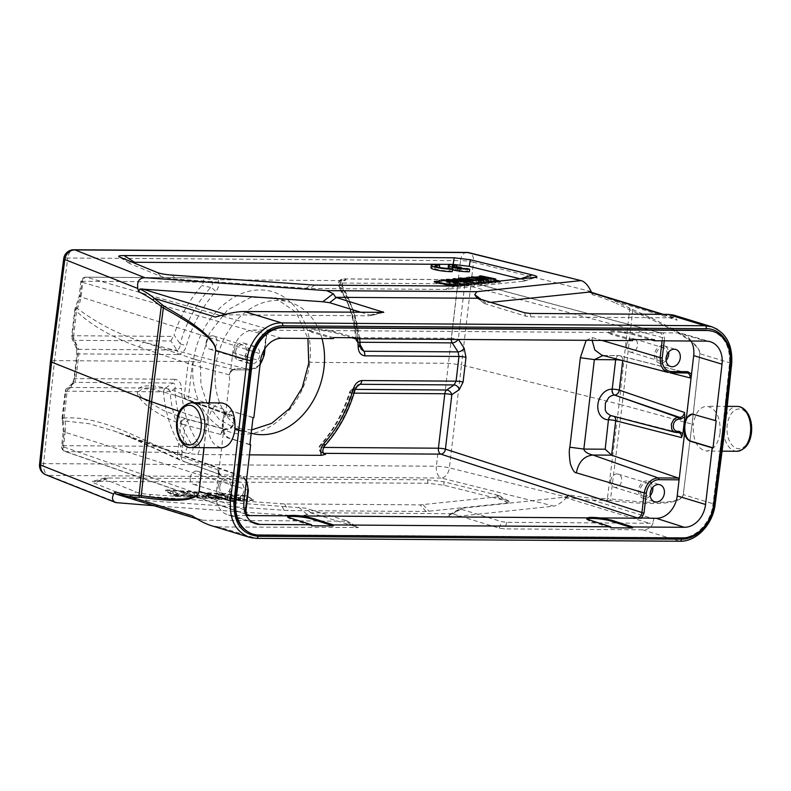 <?xml version="1.0" encoding="UTF-8"?>
<svg xmlns="http://www.w3.org/2000/svg" width="791" height="791" viewBox="0 0 791 791"><rect width="100%" height="100%" fill="white"/><g stroke="black" fill="none" stroke-linecap="round" stroke-linejoin="round"><path stroke-width="0.59" stroke-dasharray="3.96 2.97" d="M240.434 500.654A185.084 26.251 6.7 0 0 238.575 500.041L231.091 497.707L227.739 497.47L227.561 499.744A74.413 10.56 6.7 0 0 225.386 499.012L218.781 496.827L215.983 496.629L226.908 500.07L229.588 500.268A5246.298 744.202 6.7 0 0 230.122 497.964A34.992 4.964 6.7 0 0 231.338 498.36A2557.758 362.822 -173.3 0 1 239.722 500.98L242.56 501.187L242.936 498.548L240.118 498.35A568.927 80.702 6.7 0 0 240.434 500.654L240.731 498.142A568.927 80.702 -173.3 0 1 240.405 495.848L243.233 496.046L242.847 498.676L240.019 498.478L239.722 500.98M227.324 498.963L227.62 496.461L227.324 498.963M240.118 498.35L240.405 495.848M242.936 498.548L243.233 496.046M242.56 501.187L242.847 498.676M240.019 498.478A2557.758 362.822 6.7 0 0 231.625 495.848A34.992 4.964 -173.3 0 1 230.408 495.453A5246.298 744.202 -173.3 0 1 229.874 497.757L227.205 497.569L216.279 494.128L219.077 494.326L218.781 496.827M230.122 497.964L230.408 495.453M229.588 500.268L229.874 497.757M226.908 500.07L227.205 497.569M215.983 496.629L216.279 494.128M219.077 494.326L225.682 496.511L225.395 499.012M225.682 496.511A74.413 10.56 -173.3 0 1 227.857 497.242L228.035 494.958L231.377 495.206L231.091 497.707M227.739 497.47L228.035 494.958M231.377 495.206L238.872 497.529L238.575 500.041M238.872 497.529A185.084 26.251 -173.3 0 1 240.731 498.142M185.292 495.018L189.365 497.401L192.025 497.588L186.844 494.563L183.996 494.355L177.046 495.957L172.982 493.574L170.322 493.386L175.503 496.412L178.351 496.619L185.292 495.018L185.588 492.516L178.647 494.118L175.8 493.91L170.619 490.875L173.278 491.073L177.342 493.446L184.293 491.854L187.141 492.051L192.312 495.087L189.652 494.899L185.588 492.516M189.365 497.401L189.652 494.899M178.351 496.619L178.647 494.118M175.503 496.412L175.8 493.91M170.322 493.386L170.619 490.875M172.982 493.574L173.278 491.073M177.046 495.957L177.342 493.446M183.996 494.355L184.293 491.854M186.844 494.563L187.141 492.051M192.025 497.588L192.312 495.087M191.699 494.909L196.88 497.935L199.658 498.132L194.477 495.107L191.699 494.909L191.995 492.398L194.774 492.595L199.955 495.631L197.177 495.433L191.995 492.398M196.88 497.935L197.177 495.433M194.477 495.107L194.774 492.595M199.658 498.132L199.955 495.631M207.875 496.343A19.498 2.768 6.7 0 0 210.02 497.005L213.788 498.043L214.084 495.542L210.317 494.504A19.498 2.768 -173.3 0 1 208.171 493.841A152.574 21.644 -173.3 0 1 206.955 495.037L206.659 497.539A152.574 21.644 6.7 0 0 207.875 496.343L208.171 493.841M213.788 498.043L206.678 497.539M206.975 495.037L214.084 495.542M215.142 498.429L221.964 499.724L208.735 496.115L205.739 495.908L202.348 498.33L205.502 498.548L206.382 497.806L215.142 498.429L215.439 495.927L206.678 495.304L205.798 496.046L202.644 495.819L206.036 493.396L209.032 493.614L222.261 497.213L215.439 495.927M219.018 499.517L219.315 497.005M206.382 497.806L206.678 495.304M205.502 498.548L205.798 496.046M202.348 498.33L202.644 495.819M205.739 495.908L206.036 493.396M208.735 496.115L209.032 493.614M221.964 499.724L222.261 497.213M253.189 499.922A5.092 0.722 -173.3 0 1 253.417 500.169A5.092 0.722 -173.3 0 1 249.837 500.446L177.214 495.275A5.092 0.722 -173.3 0 1 170.896 494.068L165.714 491.033A5.092 0.722 -173.3 0 1 165.497 490.786A5.092 0.722 -173.3 0 1 169.076 490.509L241.69 495.68A5.092 0.722 -173.3 0 1 248.018 496.886L253.189 499.922L248.077 496.392A5.092 0.722 6.7 0 0 241.749 495.176L169.136 490.015A5.092 0.722 6.7 0 0 165.556 490.282A5.092 0.722 6.7 0 0 165.774 490.539L170.955 493.564A5.092 0.722 6.7 0 0 177.273 494.78L249.887 499.942A5.092 0.722 6.7 0 0 253.476 499.675A5.092 0.722 6.7 0 0 253.249 499.418M105.44 479.494C103.769 478.802 103.443 478.298 104.491 477.991L427.822 479.821L443.919 481.778L499.062 495.601C500.1 496.204 499.467 496.629 497.153 496.877L420.12 504.866L284.651 503.946L150.755 494.533C143.932 494.039 138.909 493.139 135.686 491.864L105.44 479.494L93.793 482.846L130.505 497.865C133.728 499.141 138.751 500.041 145.574 500.535L288.102 510.561L426.042 511.49L507.99 502.987C510.304 502.74 510.937 502.315 509.898 501.712L443.83 485.209L427.733 483.261L92.844 481.353C91.805 481.66 92.122 482.154 93.793 482.846M153.958 505.706L300.323 516.118L450.376 517.126L448.794 515.534L452.076 513.705L499.24 528.161L504.559 528.882L642.529 529.812C649.559 529.733 653.307 526.094 653.781 518.896C653.593 521.773 652.091 523.237 649.282 523.266L506.873 522.307L501.553 521.585L460.955 509.167L460.303 508.564L461.726 508.267L566.02 497.045C577.47 499.151 586.299 500.189 592.508 500.159L606.924 500.377A2.551 1.72 90.1 0 0 607.399 498.587L610.563 498.814C656.985 504.678 681.219 503.284 683.266 494.612L692.026 424.144L683.266 494.612M252.606 538.038L256.225 538.335L219.008 526.954L358.511 527.508L310.359 512.746L307.294 514.585L300.323 516.118M115.862 494.009L305.445 508.119L346.043 520.537L346.824 520.834L345.291 521.21L202.882 520.251L199.767 519.717L192.134 515.781M219.008 526.954L211.207 525.61M450.376 517.126L553.967 506.121L441.299 478.041A10.194 6.753 104 0 0 449.377 467.847A10.194 1.335 6.7 0 0 436.375 466.245L460.53 260.654A10.194 1.562 -173.3 0 1 473.522 262.246A10.194 6.753 104 0 0 469.073 252.715M591.144 291.553L473.522 262.246L461.509 364.878L448.517 363.287L309.736 362.347C314.709 323.816 291.563 289.862 260.377 289.941C229.261 289.437 197.799 323.025 193.291 361.566C188.742 400.226 212.245 434.299 243.42 434.219C274.546 434.714 305.633 401.017 309.736 362.347L308.737 363.217M610.711 480.641A6.882 5.369 -73 0 1 618.176 474.106A6.882 5.369 -73 0 1 621.301 482.253A6.882 5.369 -73 0 1 614.152 487.256A6.882 5.369 -73 0 1 610.711 480.641M651.161 489.827A6.882 5.369 107 0 0 647.73 483.143A6.882 5.369 107 0 0 640.255 489.688A6.882 5.369 107 0 0 643.706 496.303A6.882 5.369 107 0 0 650.291 492.684M650.212 495.7A8.919 6.961 -73 0 1 643.103 498.251A8.919 6.961 -73 0 1 638.634 489.669A8.919 6.961 -73 0 1 648.323 481.195A8.919 6.961 -73 0 1 652.793 487.276M611.206 415.69A5.092 3.105 90.4 0 1 611.7 415.631A5.092 3.105 90.4 0 1 612.175 415.7A5.092 3.945 -75.7 0 1 612.926 415.789A5.092 3.945 -75.7 0 1 614.221 416.481M190.236 477.804A6.882 5.369 -73 0 1 197.71 471.258A6.882 5.369 -73 0 1 200.835 479.415A6.882 5.369 -73 0 1 193.686 484.418A6.882 5.369 -73 0 1 190.236 477.804M219.789 486.841A6.882 5.369 107 0 0 223.23 493.455A6.882 5.369 107 0 0 230.379 488.452A6.882 5.369 107 0 0 227.254 480.305A6.882 5.369 107 0 0 219.789 486.841M218.168 486.831A8.919 6.961 -73 0 1 227.848 478.347A8.919 6.961 -73 0 1 231.901 488.917A8.919 6.961 -73 0 1 222.637 495.413A8.919 6.961 -73 0 1 218.168 486.831M229.746 490.371A8.919 6.961 107 0 0 234.205 498.953A8.919 6.961 107 0 0 243.48 492.457A8.919 6.961 107 0 0 239.426 481.897A8.919 6.961 107 0 0 229.746 490.371M206.125 342.533A6.882 5.369 -73 0 1 213.6 335.987A6.882 5.369 -73 0 1 216.724 344.134A6.882 5.369 -73 0 1 209.575 349.147A6.882 5.369 -73 0 1 206.125 342.533M235.678 351.57A6.882 5.369 107 0 0 239.119 358.185A6.882 5.369 107 0 0 246.268 353.172A6.882 5.369 107 0 0 243.144 345.024A6.882 5.369 107 0 0 235.678 351.57M234.057 351.56A8.919 6.961 -73 0 1 243.747 343.076A8.919 6.961 -73 0 1 247.791 353.636A8.919 6.961 -73 0 1 238.526 360.132A8.919 6.961 -73 0 1 234.057 351.56M245.635 355.1A8.919 6.961 107 0 0 250.104 363.672A8.919 6.961 107 0 0 259.369 357.186A8.919 6.961 107 0 0 255.315 346.616A8.919 6.961 107 0 0 245.635 355.1M626.601 345.37A6.882 5.369 -73 0 1 634.066 338.825A6.882 5.369 -73 0 1 637.19 346.982A6.882 5.369 -73 0 1 630.041 351.985A6.882 5.369 -73 0 1 626.601 345.37M667.05 354.546A6.882 5.369 107 0 0 663.619 347.862A6.882 5.369 107 0 0 656.144 354.408A6.882 5.369 107 0 0 659.595 361.022A6.882 5.369 107 0 0 666.18 357.403M666.101 360.429A8.919 6.961 -73 0 1 658.992 362.97A8.919 6.961 -73 0 1 654.533 354.398A8.919 6.961 -73 0 1 664.213 345.914A8.919 6.961 -73 0 1 668.682 352.005M251.587 429.918L234.947 428.257L219.245 419.477L207.44 404.389L200.954 384.693L200.39 362.505M321.967 338.518A68.293 53.304 107 0 0 289.773 302.251A68.293 53.304 107 0 0 218.82 351.955A68.293 53.304 107 0 0 249.818 432.855A68.293 53.304 107 0 0 251.202 433.25M200.4 362.505L209.457 333.327L227.363 310.161L250.747 297.456L274.873 297.732L296.141 312.316L307.917 338.429M360.014 342.246L358.649 342.236A5.092 2.966 149 0 1 356.464 341.218L361.032 349.049L359.668 345.123L356.286 339.547A5.092 2.966 149 0 0 356.444 341.188M360.212 345.677A5.092 1.315 -2.5 0 0 359.668 345.123A115.407 90.085 -73 0 0 342.355 288.349C341.228 283.91 342.463 281.062 346.062 279.816L345.479 280.143C342.315 282.011 341.425 284.889 342.819 288.794A5.092 2.68 146.6 0 0 342.355 288.349L339.636 287.182A5.092 4.637 -67.4 0 1 343.986 278.946L461.301 279.737A5.092 3.906 -75 0 1 462.082 279.846A5.092 3.906 -75 0 1 464.732 284.77L662.482 337.619C662.65 335.058 661.77 333.416 659.862 332.695L656.589 332.803L659.823 332.685M342.829 288.814A5.092 2.68 146.6 0 1 341.613 292.532A110.384 86.17 -73 0 1 357.552 338.766M324.617 445.897A5.092 1.641 42.1 0 1 323.826 446.094L321.116 444.769A5.092 1.612 -138.5 0 0 320.325 444.967A5.092 1.612 -138.5 0 0 321.097 447.409A121.636 94.95 107 0 0 351.263 393.117L350.047 392.722A5.092 3.767 -125.7 0 1 351.293 389.943M351.333 389.914L357.839 385.138L354.437 389.647A115.407 90.085 -73 0 1 323.826 446.094L322.412 450.079L323.035 452.936L324.241 454.113L321.828 452.887A5.092 4.617 117 0 1 321.116 444.769A116.613 91.024 107 0 0 350.047 392.722L355.03 389.864M351.323 389.923A5.092 3.767 -125.7 0 1 353.112 389.37A5.092 3.105 -89.6 0 0 351.263 393.117L354.071 393.137M356.286 339.547A5.092 1.424 175.7 0 1 355.742 338.963A5.092 1.424 175.7 0 1 357.779 337.658A121.636 94.95 107 0 0 340.407 283.04A5.092 2.66 -32.7 0 0 339.161 286.728A5.092 2.66 -32.7 0 0 339.636 287.182A116.613 91.024 107 0 1 356.286 339.547M341.613 292.532C339.477 288.844 339.566 284.869 341.89 280.597L346.062 279.816L343.986 278.946A5.092 3.105 -89.6 0 0 343.492 278.877A5.092 3.105 -89.6 0 0 340.407 283.04L457.722 283.831A5.092 3.105 90.4 0 1 460.807 279.668A5.092 3.105 90.4 0 1 461.301 279.737L659.022 332.576M208.824 278.976L203.801 277.938L203.346 282.12L201.853 285.551A117.365 91.608 107 0 0 174.02 334.9L180.111 343.907C180.279 347.17 179.191 349.197 176.858 349.988L170.915 340.97L74.562 340.318A5.092 3.332 -24.5 0 1 72.1 338.775A5.092 3.332 -24.5 0 1 72.228 336.482L75.323 310.151A5.092 4.123 -43.8 0 1 76.49 307.887L80.109 296.734L81.819 282.179A5.092 4.074 -74 0 1 86.476 277.206A5.092 3.105 -89.6 0 0 85.982 277.137A5.092 3.105 -89.6 0 0 82.897 281.299A5.092 0.722 6.7 0 0 80.88 281.636A5.092 0.722 6.7 0 0 81.819 282.179L81.888 282.08M341.89 280.597L218.227 279.757L208.043 278.887C212.838 280.182 213.728 283.049 210.722 287.459L201.853 285.551M170.915 340.97L174.02 334.9M208.043 278.887L203.791 277.997L86.476 277.206L270.957 329.956C268.485 330.243 266.943 331.904 266.33 334.939L263.976 354.951L80.109 296.734A5.092 0.722 -173.3 0 1 79.169 296.19L75.392 307.847A5.092 5.092 0 0 0 74.779 309.746A5.092 0.722 6.7 0 0 75.323 310.151C90.461 324.992 111.877 337.352 139.552 347.2A5.092 4.469 -71.3 0 1 144.575 342.365C120.983 335.631 98.292 324.142 76.49 307.887A5.092 0.86 -150.7 0 0 75.392 307.847A5.092 0.86 -150.7 0 0 76.786 309.41A5.092 0.722 6.7 0 0 74.779 309.746L71.684 336.076A5.092 0.722 -173.3 0 0 72.228 336.482L76.332 345.479A5.092 3.332 155.5 0 0 76.203 347.783A5.092 3.332 155.5 0 0 78.655 349.325L74.562 340.318A5.092 3.105 -89.6 0 1 73.701 335.74L173.367 336.412M270.641 330.015L253.634 330.084A22.929 17.896 -73 0 0 232.791 352.499L230.626 370.959L229.37 374.796L229.647 379.225L229.261 374.815C229.874 371.78 231.417 370.119 233.899 369.832L196.86 359.925A5.092 4.054 -75 0 0 192.262 364.918L139.552 347.2M226.127 414.217L191.946 401.759A5.092 4.014 -70.3 0 1 190.839 401.551A5.092 4.014 -70.3 0 1 188.525 396.726L184.392 395.095A5.092 4.439 114.5 0 0 186.725 399.89A5.092 4.439 114.5 0 0 188.238 400.266L175.998 395.51L153.78 389.399L142.617 388.618L137.763 392.247L142.192 398.18L163.253 410.4L186.053 418.864A5.092 4.469 108.7 0 0 181.03 423.709L185.203 424.975A5.092 4.054 -75 0 1 189.81 419.981L225.346 429.493C222.864 429.78 221.322 431.441 220.709 434.467L185.203 424.975L181.465 456.793L218.089 469.933L218.474 474.333L216.309 492.793A22.929 17.896 -73 0 0 227.61 514.783L255.513 523.751M197.977 442.565A110.384 86.17 -73 0 1 181.416 388.262A5.092 1.315 177.5 0 1 174.88 388.44L170.055 391.505A5.092 3.648 55.7 0 0 165.378 388.094L172.982 383.022C175.127 383.773 175.77 385.583 174.88 388.44A115.407 90.085 -73 0 0 192.193 445.204A5.092 2.68 -33.4 0 0 197.977 442.565C200.113 446.253 200.014 450.227 197.701 454.499L187.536 453.451C192.579 452.65 194.131 449.901 192.193 445.204L186.716 443.87A5.092 3.055 104.1 0 1 186.577 449.209A5.092 3.055 104.1 0 1 183.304 452.393L187.536 453.451M247.405 514.664L65.989 451.602A5.092 4.044 -70.8 0 1 64.961 451.424L248.156 515.099C246.397 514.328 245.576 512.706 245.734 510.244L62.509 446.549L64.219 432.005L63.231 420.812A5.092 4.489 -99.4 0 1 62.627 418.271C79.743 416.244 102.019 421.247 129.447 433.28L181.465 456.793A5.092 4.014 -70.3 0 0 183.779 461.608A5.092 4.014 -70.3 0 0 184.896 461.815L133.284 438.461A5.092 4.439 -65.5 0 1 131.84 438.105L114.665 431.184M71.467 386.858L65.712 391.94A5.092 4.123 -131.5 0 1 66.849 388.322A5.092 4.123 -131.5 0 1 69.025 387.452A5.092 3.105 -89.6 0 0 67.186 391.199L64.091 417.529A28.763 22.455 107 0 1 65.297 431.125A5.092 0.722 6.7 0 0 63.28 431.461L61.569 446.015A5.092 5.092 0 0 0 64.961 451.424A5.092 4.044 -70.8 0 1 62.509 446.549A5.092 0.722 -173.3 0 1 61.569 446.015A5.092 0.722 -173.3 0 1 63.587 445.669A5.092 3.105 -89.6 0 0 65.989 451.602L183.304 452.393A5.092 3.105 90.4 0 1 180.902 446.47A5.092 2.66 147.3 0 1 186.716 443.87A116.613 91.024 107 0 1 170.055 391.505A5.092 1.424 -4.3 0 0 163.529 391.852A5.092 3.105 90.4 0 1 165.378 388.094L69.025 387.452L74.779 382.36A5.092 4.123 48.5 0 0 72.604 383.23L72.584 383.249A5.092 4.123 48.5 0 0 71.467 386.858L74.522 379.344L77.429 354.645L76.332 345.479M65.297 431.125L63.587 445.669L180.902 446.47A121.636 94.95 107 0 1 163.529 391.852L67.186 391.199A5.092 0.722 6.7 0 0 65.169 391.535A5.092 0.722 6.7 0 0 65.712 391.94L62.627 418.271A5.092 0.722 -173.3 0 1 62.074 417.866A5.092 0.722 -173.3 0 1 64.091 417.529A5.092 2.126 -17.9 0 0 62.281 420.031A5.092 2.126 -17.9 0 0 63.231 420.812L89.047 423.699L114.675 431.174L133.284 438.461L237.696 475.084L240.78 475.618L244.903 478.436L247.178 482.233L248.374 490.39M77.429 354.645A5.092 0.722 6.7 0 1 76.875 354.239A5.092 0.722 6.7 0 1 78.892 353.903L78.655 349.325L176.858 349.988A5.092 3.105 -89.6 0 1 177.728 354.566L78.892 353.903L75.985 378.602L74.779 382.36L172.982 383.022A5.092 3.105 -89.6 0 0 174.831 379.265C178.964 379.987 181.159 382.982 181.416 388.262M131.771 438.076A5.092 4.439 -65.5 0 1 129.447 433.28M185.905 399.475L183.492 394.679C161.057 384.357 138.089 382.725 137.357 391.397C136.121 399.87 157.449 415.809 180.19 423.422A5.092 4.469 -71.3 0 1 185.213 418.577L226.987 429.503A1.533 0.929 -89.6 0 0 227.136 429.523A1.533 0.929 -89.6 0 0 228.055 428.267A6.16 4.805 -73 0 0 233.652 422.256A6.16 4.805 -73 0 0 229.489 416.165L227.838 416.155L224.051 413.752L223.062 422.176L225.475 414.8L231.279 410.934L253.842 417.688M187.398 399.89L185.964 399.504M180.111 343.907L186.419 345.677A110.384 86.17 -73 0 1 215.706 291.681A5.092 1.641 -137.9 0 0 210.722 287.459A115.407 90.085 -73 0 0 180.111 343.907M177.728 354.566C182.019 353.923 184.916 350.957 186.419 345.677M197.701 454.499L249.472 454.855M351.263 389.973A5.092 5.092 0 0 0 349.444 392.544C343.146 412.566 333.436 430.047 320.325 444.967A5.092 5.092 0 0 0 321.828 452.887A5.092 4.617 117 0 0 323.45 453.332M716.201 420.812L692.708 414.069M664.242 340.832L664.588 337.895L663.253 332.843L678.144 332.952A22.929 17.896 -73 0 1 682.02 333.505A22.929 17.896 -73 0 1 691.087 341.02M615.833 358.837A5.092 3.105 90.4 0 1 618.75 355.574A5.092 3.105 90.4 0 1 619.224 355.643A5.092 3.945 -75.7 0 1 619.976 355.732A5.092 3.945 -75.7 0 1 622.705 360.686M603.82 355.475L619.224 355.643L686.914 372.907M586.161 340.308L592.251 337.549L592.113 340.348M663.253 332.843L659.249 332.596M632.632 340.624L611.275 334.405L608.516 332.942L609.149 332.487C611.354 331.953 615.566 331.983 621.805 332.566L633.107 334.553L650.934 339.744M632.751 339.616L611.394 333.406L608.635 331.943C608.239 330.193 626.175 331.36 633.225 333.555L654.582 339.764M351.758 337.717L333.931 332.536L322.629 330.549C316.39 329.956 312.168 329.936 309.973 330.46L268.525 330.183L266.013 335.206L81.819 282.179M333.575 337.599L312.208 331.38L309.449 329.926C309.054 328.166 326.99 329.343 334.039 331.528L355.406 337.747M333.456 338.597L312.089 332.388L309.34 330.925L309.973 330.46M230.626 370.959L234.967 368.606L251.113 368.715A13.803 10.767 -73 0 0 260.17 363.801M249.847 444.74L228.777 438.214C219.147 435.97 220.758 410.143 230.478 410.934L253.031 417.688M249.877 444.502L229.588 438.224C226.839 437.245 224.852 434.664 223.626 430.492L223.062 422.176L222.073 430.611L220.709 434.467M175.988 395.54L226.058 414.197C224.318 413.406 223.507 411.785 223.655 409.343L224.051 413.752M222.073 430.611L226.414 428.257L228.055 428.267M218.365 471.476L220.541 474.798L221.549 474.976A1.533 0.929 90.4 0 1 222.261 476.746L218.474 474.333L223.626 430.492M180.19 423.422L181.03 423.709L177.342 455.151A5.092 4.439 114.5 0 0 179.735 459.976L220.491 474.778C218.741 473.987 217.93 472.375 218.089 469.933M246.298 515.554L231.852 515.455A22.929 17.896 -73 0 1 227.61 514.783M287.914 516.899L287.44 517.354L290.178 518.955L311.466 525.788M587.1 518.926L586.615 519.371L589.354 520.972L610.642 527.805M670.808 372.788L603.039 355.495M676.691 432.539L612.016 415.7A5.092 3.105 -89.6 0 0 611.542 415.631L678.292 432.558M252.181 533.876L258.222 534.795L681.743 537.653C696.1 538.117 710.901 522.426 712.918 504.618L722.064 434.299L729.47 363.741C730.34 346.982 724.576 336.116 712.167 331.152M642.529 529.812L679.746 541.192C695.803 541.716 712.375 524.146 714.629 504.213L683.404 494.662C681.278 503.956 656.797 505.914 609.98 500.525A2.551 1.869 97.4 0 0 610.563 498.814L622.181 404.952L692.026 424.144L699.817 353.676C699.877 344.5 677.472 330.312 632.612 311.12L629.577 309.726L619.086 404.142L607.399 498.587L593.191 498.152L592.508 500.159L653.781 518.896M594.595 293.323L615.853 301.42L632.414 309.489C677.561 329.155 700.075 343.897 699.956 353.715L731.181 363.267C732.278 347.822 727.69 336.511 717.417 329.333M449.001 279.816L448.715 282.328A5246.298 744.202 6.7 0 0 459.047 283.89M454.884 278.62L454.588 281.131L453.006 281.299L453.144 280.083M466.176 284.572L454.588 281.131M453.006 281.299L460.678 283.485L460.975 280.983M460.688 283.485A74.413 10.56 6.7 0 0 463.318 284.226L463.635 281.725M448.19 279.332L447.894 281.843L445.986 282.041L446.124 280.874M463.437 284.246L447.894 281.843M445.986 282.041L453.747 284.374L454.014 282.13M453.747 284.374A185.084 26.251 6.7 0 0 455.903 284.987A568.927 80.702 6.7 0 0 440.844 282.595L439.232 282.763M456.199 282.486L455.903 284.987M441.141 280.083L440.844 282.595M458.879 285.353A2557.758 362.822 -173.3 0 1 450.089 282.723A34.992 4.964 6.7 0 0 448.715 282.328M476.172 277.364L475.885 279.866L487.711 281.032M487.563 282.298L475.885 279.866M480.888 275.861L480.592 278.363L479.079 278.531L490.746 280.963L471.189 279.361L483.38 281.903M495.453 281.467L480.592 278.363M479.227 277.295L479.079 278.531M491.043 278.452L490.746 280.963M473.097 276.692L472.81 279.193M471.377 277.71L471.189 279.361M468.707 277.157L468.42 279.658L466.838 279.826L480.216 282.614M483.271 282.753L468.42 279.658M466.957 278.818L466.838 279.826M466.631 280.133L466.334 282.634L463.328 281.606A19.498 2.768 6.7 0 0 461.123 280.943A152.574 21.644 6.7 0 0 470.388 282.209L466.334 282.634M470.685 279.698L470.388 282.209M461.42 278.432L461.123 280.943M467.768 280.518L467.481 283.02L470.833 282.664M470.665 284.098L467.481 283.02M460.718 278.007L460.421 280.508L458.711 280.686L466.314 283.346M480.167 283.089L460.421 280.508M458.82 279.796L458.711 280.686M453.678 286.026A5.092 0.722 6.7 0 0 458.394 286.243L499.754 281.843A5.092 0.722 6.7 0 0 500.574 281.556A5.092 0.722 6.7 0 0 500.1 281.181M498.844 281.319A5.092 0.722 -173.3 0 1 500.515 282.061A5.092 0.722 -173.3 0 1 499.694 282.347L458.335 286.747A5.092 0.722 -173.3 0 1 451.335 286.154L436.474 283.049A5.092 0.722 -173.3 0 1 434.17 282.169A5.092 0.722 -173.3 0 1 434.516 281.952M476.241 276.998L471.406 277.512M470.754 277.582L467.056 277.977M463.427 278.363L458.928 278.837M456.476 279.094L453.223 279.441M450.692 279.717L446.203 280.192M443.573 280.469L439.45 280.904M439.391 281.408L445.442 280.765M446.144 280.686L452.62 280.004M453.164 279.945L457.702 279.46M458.869 279.342L465.513 278.63M466.997 278.472L476.35 277.483A5.092 0.722 -173.3 0 1 483.35 278.076L495.552 280.617M495.611 280.113L483.41 277.572A5.092 0.722 6.7 0 0 479.257 277.008M469.389 271.768L467.095 271.066A8.919 1.266 -173.3 0 1 455.033 269.751L460.935 269.79L458.651 269.088L452.749 269.049A8.919 1.266 -173.3 0 1 451.948 268.406A8.919 1.266 -173.3 0 1 456.536 267.842L454.242 267.14A12.745 1.809 6.7 0 0 448.151 267.961M448.477 268.446A12.745 1.809 6.7 0 0 452.422 269.85M452.215 271.659L449.911 270.947A8.919 1.266 -173.3 0 1 440.182 270.107A8.919 1.266 -173.3 0 1 434.763 268.287A8.919 1.266 -173.3 0 1 439.361 267.724L437.057 267.022A12.745 1.809 6.7 0 0 430.966 267.842M520.834 278.976C524.522 279.925 525.669 280.637 524.275 281.112L445.432 289.427L309.963 288.507L176.067 279.094C169.244 278.6 164.221 277.7 160.998 276.425L129.655 263.522C128.577 262.81 129.427 262.394 132.206 262.266M360.973 312.297L370.178 315.115L370.92 315.698L369.427 315.797L382.29 312.445M215.478 317.043L227.017 314.828L369.427 315.797M529.861 313.444L530.998 316.884L525.679 316.163L485.091 303.744L484.418 303.467L485.852 302.854L490.618 302.34M530.998 316.884L673.408 317.844L675.702 318.13L677.126 320.167L615.853 301.42L616.08 303.269A317.774 233.177 -93 0 0 592.578 294.766L590.116 292.008L592.37 292.65M592.578 294.766L591.52 292.393M673.576 315.085C676.532 316.014 677.709 317.705 677.126 320.167M724.289 434.14L723.775 433.854L731.181 363.267L731.695 363.544M699.817 353.676L692.165 424.184L693.312 424.54C692.629 440.132 696.99 448.972 706.412 451.058C713.601 450.247 718.169 444.137 720.117 432.736L723.775 433.854L714.629 504.213L715.133 504.5M720.117 432.736C720.591 417.144 716.122 408.304 706.719 406.218C699.57 407.029 695.101 413.129 693.312 424.54M609.98 500.525L606.924 500.377M632.414 309.489A2.551 1.8 -67 0 1 632.612 311.12L622.181 404.952L461.509 364.878L449.377 467.847L566.989 497.144L569.075 494.81A317.774 233.968 -91.5 0 0 593.191 498.172M63.715 258.647A10.194 1.473 -172.7 0 1 67.749 258.004A10.194 6.209 90.4 0 1 73.899 249.758M221.866 402.935C214.677 403.746 210.109 409.857 208.152 421.257L179.626 411.458M208.152 421.257C207.687 436.859 212.156 445.699 221.559 447.785M452.076 513.705L310.359 512.746M566.03 497.035L569.075 494.81M566.989 497.144C562.124 502.265 557.784 505.261 553.967 506.121M45.937 474.847A10.194 8.909 111.7 0 0 48.518 475.391A10.194 6.209 90.4 0 1 43.594 463.595A10.194 1.424 6.1 0 0 39.56 464.297M466.68 252.418A10.194 6.209 -89.6 0 0 460.53 260.654L67.749 258.004L54.52 360.627L50.486 361.299M118.452 503.175L48.518 475.391L441.299 478.041A10.194 6.209 -89.6 0 1 436.375 466.245L43.594 463.595L54.52 360.627L193.301 361.566L200.39 362.486M450.208 268.446L449.911 270.947M437.354 264.51L437.057 267.022M467.382 268.564L467.095 271.066M455.329 267.249L455.033 269.751M461.123 268.218L460.935 269.79M458.948 266.587L458.651 269.088M453.045 266.547L452.749 269.049M456.684 266.567L456.536 267.842M454.528 264.629L454.242 267.14M451.275 339.398A5.092 3.105 90.4 0 1 451.325 338.291A5.092 0.722 -173.3 0 1 458.335 339.22L458.345 339.319M464.801 284.661L464.732 284.77A5.092 0.722 6.7 0 0 457.722 283.831L451.325 338.291L357.779 337.658A5.092 3.105 -89.6 0 0 358.649 342.236L360.172 344.797M231.625 495.848L231.338 498.36M210.317 494.504L210.02 497.005M249.887 499.942L249.837 500.446M177.214 495.275L177.273 494.78M170.955 493.564L170.896 494.068M165.714 491.033L165.774 490.539M169.136 490.015L169.076 490.509M241.69 495.68L241.749 495.176M248.077 496.392L248.018 496.886M150.755 494.533L145.574 500.535M284.187 510.403L280.736 503.788M130.505 497.865L135.686 491.864M97.55 481.027L109.198 477.675M427.822 479.821L427.733 483.261M443.83 485.209L443.919 481.778M495.018 494.286L505.854 500.396M507.99 502.987L497.153 496.877M423.116 504.747L429.038 511.382M426.042 511.49L420.12 504.866M284.651 503.946L288.102 510.561M499.24 528.161L501.553 521.585M506.873 522.307L504.559 528.882M460.955 509.167L452.571 513.883M346.043 520.537L357.73 527.202M311.061 512.924L305.445 508.119M356.988 527.884L345.291 521.21M356.197 387.125L353.112 389.37L355.169 389.38M464.732 284.77L458.335 339.22M203.346 282.12L82.897 281.299L81.186 295.854A28.763 22.455 107 0 1 76.786 309.41L73.701 335.74A5.092 0.722 -173.3 0 0 71.684 336.076A5.092 5.092 0 0 0 72.1 338.775L76.203 347.783L76.875 354.239L73.968 378.938A5.092 0.722 -173.3 0 1 75.985 378.602L174.831 379.265M203.801 277.938L85.982 277.137A5.092 5.092 0 0 0 80.88 281.636L79.169 296.19A5.092 0.722 -173.3 0 1 81.186 295.854M264.263 355.119L263.976 354.951C262.197 364.097 257.55 369.09 250.045 369.941L144.575 342.365L193.113 358.807A5.092 4.469 108.7 0 0 188.09 363.652L184.392 395.095L183.492 394.679M229.261 374.815L192.262 364.918L188.525 396.726L223.655 409.343M193.113 358.807L196.86 359.925M191.946 401.759L188.238 400.266M72.604 383.23L66.849 388.322A5.092 5.092 0 0 0 65.169 391.535L62.074 417.866A5.092 5.092 0 0 0 62.281 420.031L63.28 431.461A5.092 0.722 6.7 0 0 64.219 432.005L248.087 490.232L246.021 510.413M74.522 379.344A5.092 0.722 -173.3 0 1 73.968 378.938L72.584 383.249M131.84 438.105L179.735 459.976A5.092 4.439 114.5 0 0 181.179 460.322M186.053 418.864L189.81 419.981M218.227 279.757C219.542 284.058 218.702 288.033 215.706 291.681M323.598 447.429L321.097 447.409A5.092 3.105 -89.6 0 0 323.43 453.312M693.816 414.286L694.627 414.286M678.144 332.952L706.215 341.119M678.797 432.637L612.926 415.789A5.092 5.092 0 0 0 611.7 415.631L611.542 415.631A5.092 3.105 -89.6 0 0 611.127 415.671M635.183 363.88L669.967 372.769M592.251 337.549L601.931 340.417M662.107 340.822L662.482 337.619L664.588 337.895M621.805 332.566L656.589 332.803M633.225 333.555L633.107 334.553M611.275 334.405L611.394 333.406M322.629 330.549L609.149 332.487M334.039 331.528L333.931 332.536M312.089 332.388L312.208 331.38M281.705 338.251L253.634 330.084M232.791 352.499L260.486 361.072M264.313 349.622L266.013 335.206M234.967 368.606A1.533 0.929 90.4 0 1 234.037 369.852A1.533 0.929 90.4 0 1 233.899 369.832L250.045 369.941A1.533 0.929 -89.6 0 0 250.193 369.961A1.533 0.929 -89.6 0 0 251.113 368.715M225.475 414.81L229.647 379.225M231.951 411.162L232.762 411.172M244.014 501.356L216.309 492.793M229.588 438.224L228.777 438.214M229.489 416.165A1.533 0.929 -89.4 0 0 228.777 414.395L227.126 414.385A1.533 0.929 90.4 0 1 227.838 416.155M226.414 428.257A1.533 0.929 90.4 0 1 225.504 429.513L227.136 429.523C230.329 429.325 232.584 427.417 233.909 423.788C234.344 417.935 233.147 414.889 230.31 414.662L187.388 399.87M176.175 395.589L230.745 414.84L233.523 417.994L234.017 420.347L232.959 425.311L229.667 428.801L225.346 429.493A1.533 0.929 90.4 0 0 225.484 429.513L221.371 433.102M222.261 476.746L238.407 476.854A1.533 0.929 -89.6 0 0 237.696 475.084L221.549 474.976L184.896 461.815M238.407 476.854A13.803 10.767 -73 0 1 246.298 481.877M231.852 515.455L251.597 521.793M290.178 518.955L290.297 517.957M589.354 520.972L589.473 519.974M729.47 363.741L730.142 363.949M259.082 535.052L258.222 534.795M681.743 537.653L682.603 537.92M713.601 504.826L712.918 504.618M450.089 282.723L450.376 280.212M463.328 281.606L463.625 279.104M499.754 281.843L499.694 282.347M458.335 286.747L458.394 286.243M451.394 285.65L451.335 286.154M436.474 283.049L436.533 282.555M483.41 277.572L483.35 278.076M160.998 276.425L156.994 272.401M120.281 257.391L130.752 264.056M172.062 275.08L176.067 279.094M306.048 288.349L310.675 284.938M314.591 285.106L309.963 288.507M445.432 289.427L452.531 286.035M455.527 285.917L448.428 289.308M522.465 281.438L534.479 277.532M380.481 312.435L370.178 315.115M225.297 314.304L227.017 314.828M525.679 316.163L524.542 312.722M477.873 298.444L485.091 303.744M485.852 302.854L481.284 299.492M673.408 317.844L661.929 314.334M750.946 432.489A19.874 12.102 90.4 0 1 731.131 443.959A19.874 12.102 90.4 0 1 735.106 410.114A19.874 12.102 90.4 0 1 750.946 432.489M736.886 451.265A22.425 13.655 90.4 0 1 723.389 428.752A22.425 13.655 90.4 0 1 737.192 406.416M629.517 308.095A2.551 1.592 -62.9 0 1 629.577 309.726L616.08 303.269M209.259 402.856L204.058 447.666M203.93 447.666L209.131 402.856M191.392 402.738A22.425 13.655 -89.6 0 0 177.837 421.059A22.425 13.655 -89.6 0 0 191.086 447.577M202.882 520.251L118.136 494.326M298.642 507.169L307.294 514.585M448.794 515.534L461.726 508.267M564.537 497.341L649.282 523.266M679.746 541.192L256.225 538.335M253.417 500.169L253.476 499.675M165.497 490.786L165.556 490.282M104.491 477.991L92.844 481.353M499.062 495.601L509.898 501.712M346.824 520.834L358.511 527.508M614.152 487.256L643.706 496.303M618.176 474.106L647.73 483.143M643.103 498.251L654.681 501.791M648.323 481.195L659.902 484.735M193.686 484.418L223.23 493.455M197.71 471.258L227.254 480.305M222.637 495.413L234.205 498.953M227.848 478.347L239.426 481.897M209.575 349.147L239.119 358.185M213.6 335.987L243.144 345.024M238.526 360.132L250.104 363.672M243.747 343.076L255.315 346.616M630.041 351.985L659.595 361.022M634.066 338.825L663.619 347.862M658.992 362.97L670.57 366.51M664.213 345.914L675.791 349.454M234.937 428.297L249.818 432.855M274.882 297.693L289.773 302.251M342.819 288.794L354.081 312.069L359.727 338.775M356.415 341.139A5.092 5.092 0 0 1 355.742 338.963C354.16 319 348.633 301.589 339.161 286.728A5.092 5.092 0 0 1 343.492 278.877L460.807 279.668A5.092 5.092 0 0 1 462.082 279.846L659.803 332.685M682.02 333.505L710.16 341.692M687.419 372.986L619.976 355.732A5.092 5.092 0 0 0 618.75 355.574L603.79 355.475M608.645 331.874L608.516 332.942M309.34 330.915L309.459 329.847M270.7 330.005C268.307 330.776 266.943 332.477 266.616 335.097L265.044 348.435M260.031 364.987L250.193 369.961L234.037 369.852C233.118 369.446 231.773 370.574 229.973 373.233M231.279 410.934L230.458 410.934M223.942 410.885L226.117 414.207M246.466 480.414L240.78 475.618L114.784 431.224M287.43 517.423L287.548 516.355M586.734 518.372L586.606 519.45M693.134 414.059L692.303 414.049M500.515 282.061L500.574 281.556M434.229 281.665L434.17 282.169M524.275 281.112L536.288 277.206M129.655 263.522L119.194 256.857M383.783 312.356L370.92 315.698M484.418 303.467L476.657 297.762M663.323 314.343L675.702 318.13M727.196 406.356L706.867 406.218M722.074 451.167L706.561 451.058M196.781 518.797L199.767 519.717M449.308 514.753L460.303 508.564M435.06 265.786L434.763 268.287M452.244 265.905L451.948 268.406"/><path stroke-width="1.19" d="M249.481 537.316L211.207 525.61C205.462 523.83 199.105 520.557 192.134 515.781L130.871 497.045L115.862 494.009M650.291 492.684A6.882 5.369 107 0 0 651.161 489.827M652.793 487.276A8.919 6.961 -73 0 1 650.212 495.7M650.212 493.218A8.919 6.961 107 0 0 654.681 501.791A8.919 6.961 107 0 0 663.946 495.295A8.919 6.961 107 0 0 659.902 484.735A8.919 6.961 107 0 0 650.212 493.218M614.221 416.481A5.092 3.945 -75.7 0 1 615.655 420.743A5.092 0.722 6.7 0 0 608.615 419.803A5.092 3.105 90.4 0 1 611.206 415.69M600.033 517.947L611.305 520.122L632.592 526.954L632.474 527.953L610.642 527.805L610.761 526.806L589.473 519.974L586.734 518.372L587.377 517.858C589.582 517.215 593.804 517.245 600.033 517.947L641.481 518.224L643.993 513.201L646.346 493.189L644.24 492.912L641.887 512.924C641.293 515.959 639.751 517.621 637.249 517.897L656.372 518.323A22.929 17.896 -73 0 0 677.205 495.908L679.093 479.83L678.362 478.061L611.591 455.161L605.164 449.209L608.457 419.794A15.583 12.162 107 0 1 597.897 404.379A15.583 12.162 107 0 1 612.086 389.152A5.092 3.105 -89.4 0 0 614.459 395.075L611.631 395.629L608.991 397.28L605.382 403.044L605.204 409.827L606.499 412.655L610.405 415.483L675.237 432.38L672.795 430.858L671.658 428.949L671.341 424.065L673.645 419.586L675.484 418.142L678.194 417.43A1.533 0.929 90.4 0 1 678.915 419.2A6.15 4.805 -73 0 0 673.309 425.212A6.15 4.805 -73 0 0 677.472 431.303A1.533 0.929 90.4 0 1 676.552 432.558A1.533 0.929 90.4 0 1 676.414 432.539L678.194 432.568A1.533 0.929 -89.6 0 0 679.113 431.313L682.9 433.725L684.877 416.857L684.452 412.457C683.859 415.493 682.317 417.154 679.825 417.44L614.597 395.075A5.092 3.105 90.4 0 1 612.214 389.152L615.675 359.747A5.092 3.105 90.4 0 1 615.833 358.837M603.039 355.495L594.367 359.598L583.857 449.07L569.846 447.202C568.976 450.099 569.134 455.616 570.331 463.744C572.466 469.903 574.484 472.929 576.362 472.83C578.508 461.974 584.015 456.041 592.904 455.033C593.151 455.013 584.717 453.559 583.857 449.07L605.164 449.209M666.18 357.403A6.882 5.369 107 0 0 667.05 354.546M668.682 352.005A8.919 6.961 -73 0 1 666.101 360.429M666.101 357.937A8.919 6.961 107 0 0 670.57 366.51A8.919 6.961 107 0 0 679.835 360.024A8.919 6.961 107 0 0 675.791 349.454A8.919 6.961 107 0 0 666.101 357.937M307.917 338.429L308.737 363.257L302.221 387.728L289.308 408.71L271.629 423.373L251.587 429.918M251.202 433.25A68.293 53.304 107 0 0 323.974 367.914A68.293 53.304 107 0 0 321.967 338.518M360.172 344.797L363.89 351.244L361.032 349.049M357.552 338.766A110.384 86.17 -73 0 1 358.165 346.834A5.092 1.315 -2.5 0 0 360.212 345.687L359.727 338.775M358.165 346.834C358.422 352.114 360.617 355.11 364.76 355.831A5.092 3.105 90.4 0 0 363.89 351.244L458.019 351.886A5.092 2.838 147.1 0 0 464.159 348.238L465.988 357.403L463.081 382.102L459.294 389.607A5.092 3.639 55.8 0 0 454.133 384.92L360.014 384.288L356.197 387.125M323.885 443.415A5.092 1.641 42.1 0 1 324.626 445.887C338.785 430.037 348.92 411.36 355.03 389.864L353.162 389.429A110.384 86.17 -73 0 1 323.885 443.415C320.889 447.063 320.048 451.038 321.364 455.339L249.472 454.855M357.839 385.138L360.014 384.288A5.092 3.105 90.4 0 0 361.863 380.53C357.572 381.173 354.675 384.139 353.162 389.429M361.863 380.53L456.071 381.163L454.133 384.92L446.658 390.003A5.092 3.639 -124.2 0 1 451.819 394.689A5.092 0.722 6.7 0 0 444.809 393.75A5.092 3.105 90.4 0 1 446.658 390.003L355.169 389.38M458.197 339.448A5.092 2.838 -32.9 0 1 452.195 342.869L458.019 351.886L458.978 356.464L364.76 355.831M246.298 515.554L248.226 515.129C246.723 514.684 246.001 513.122 246.021 510.413L248.374 490.39L247.761 490.499A13.803 10.767 -73 0 0 246.298 481.877M324.35 454.163L325.556 454.39L321.364 455.339M323.45 453.332A5.092 4.617 117 0 0 323.499 453.342L325.556 454.39M451.849 394.61L445.422 449.14A5.092 3.886 -72 0 1 440.814 454.133A5.092 3.105 90.4 0 1 438.412 448.21A5.092 0.722 -173.3 0 1 445.422 449.14L445.462 449.278M615.705 420.674L611.611 455.161L592.904 455.033L658.171 477.922A1.533 0.929 90.4 0 1 658.883 479.692L679.093 479.83L684.531 433.606L683.889 425.291L686.37 417.915L692.303 414.049L716.201 420.812L713.017 447.864L712.207 447.864L705.562 504.48A23.344 18.223 107 0 1 684.344 527.3L632.592 526.954M691.087 341.02A22.929 17.896 -73 0 1 693.687 355.614L691.522 374.074L690.118 377.93C690.286 375.33 689.396 373.688 687.438 372.986L686.914 372.907M715.39 420.812L722.035 364.196A23.344 18.223 107 0 0 710.16 341.692A23.344 18.223 107 0 0 706.215 341.119L654.464 340.773L650.934 339.744M684.452 412.457L619.254 390.101A5.092 3.906 -71.1 0 1 614.597 395.075L678.194 417.43L679.825 417.44A1.533 0.929 -89.6 0 1 680.537 419.22L678.915 419.2M684.877 416.857L680.537 419.22M670.808 372.788L686.677 372.887A1.533 0.929 -89.6 0 0 686.815 372.907A1.533 0.929 -89.6 0 0 687.735 371.661L691.522 374.074L686.37 417.915M592.113 340.348L594.832 349.978L601.822 355.169L668.187 372.482L663.313 369.427L661.039 365.63L660.129 357.631L662.235 357.908A13.803 10.767 -73 0 0 671.589 371.552L687.735 371.661M586.161 340.308L580.357 357.73L594.367 359.598L615.675 359.747A5.092 0.722 6.7 0 1 622.705 360.686L619.284 390.19M249.877 444.502L250.658 444.75L249.847 444.74L253.031 417.688L253.842 417.688L260.486 361.072A23.344 18.223 107 0 1 281.705 338.251L333.456 338.597L333.575 337.599L355.406 337.747L355.288 338.746L632.632 340.624L632.751 339.616L654.582 339.764L654.464 340.773M355.288 338.746L351.758 337.717M250.658 444.75L244.014 501.356A23.344 18.223 107 0 0 255.513 523.751A23.344 18.223 107 0 0 259.834 524.433L311.585 524.779L290.297 517.957L287.558 516.345L288.191 515.841C290.406 515.198 294.628 515.218 300.847 515.92L312.129 518.105L333.416 524.927L333.298 525.936L311.466 525.788L311.585 524.779M288.191 515.841L246.743 515.564L245.418 510.511L247.761 490.499M333.298 525.936L312.01 519.104C305.83 517.007 290.337 515.594 287.914 516.899M610.761 526.806L333.416 524.927M632.474 527.953L611.186 521.121C605.006 519.025 589.522 517.611 587.1 518.926M678.816 432.647C680.774 433.339 681.664 434.991 681.496 437.581L682.9 433.725M678.292 432.558L678.194 432.568A1.533 0.929 -89.6 0 1 678.055 432.548L676.691 432.539M712.207 447.864L690.642 441.338C687.834 440.36 685.797 437.779 684.531 433.606M692.708 414.069C682.989 414.039 681.832 439.163 691.453 441.348L713.017 447.864M712.167 331.152L706.116 330.233L282.595 327.375C268.238 326.91 253.604 342.651 251.775 360.518L235.224 501.395C234.176 518.105 239.831 528.932 252.181 533.876L253.031 534.143A34.142 26.657 -73 0 1 235.896 501.603L252.448 360.726A34.142 26.657 -73 0 1 283.445 327.632L706.966 330.5A34.142 26.657 -73 0 1 713.017 331.409A34.142 26.657 -73 0 1 730.142 363.949L722.371 434.397L713.601 504.826A34.142 26.657 -73 0 1 682.603 537.92L259.082 535.052A34.142 26.657 -73 0 1 253.031 534.143M722.381 434.299L723.281 434.308L714.125 504.658C712.019 523.266 696.555 539.66 681.555 539.175L258.034 536.318C241.245 534.133 233.236 522.495 234.007 501.415L242.165 431.055L243.677 431.164M463.615 281.725A74.413 10.56 -173.3 0 1 460.975 280.983L453.292 278.798L454.884 278.62L466.463 282.071L464.94 282.229A5246.298 744.202 -173.3 0 1 449.001 279.816A34.992 4.964 -173.3 0 1 450.376 280.212A2557.758 362.822 6.7 0 0 459.166 282.842L441.141 280.083A568.927 80.702 -173.3 0 1 456.199 282.486A185.084 26.251 -173.3 0 1 454.044 281.873L446.282 279.539L448.19 279.332L463.734 281.744M464.94 282.229L464.643 284.74L466.176 284.572L466.463 282.071M459.047 283.89A5246.298 744.202 6.7 0 0 464.643 284.74M453.144 280.083L453.292 278.798M446.124 280.874L446.282 279.539M439.529 280.251L439.232 282.763L457.257 285.521L458.879 285.353L459.166 282.842M457.554 283.02L457.257 285.521M476.172 277.364L487.849 279.796L471.476 276.86L491.043 278.452L479.376 276.019L480.888 275.861L495.749 278.956L476.172 277.364M487.849 279.796L487.563 282.298L486.04 282.466L486.336 279.955M494.128 279.134L493.831 281.636L495.453 281.467L495.749 278.956M487.711 281.032L493.831 281.636M479.376 276.019L479.227 277.295M471.476 276.86L471.377 277.71M483.38 281.903L486.04 282.466M468.707 277.157L483.568 280.251L468.707 277.157M483.568 280.251L483.271 282.753L481.689 282.921L481.986 280.419M467.125 277.325L466.957 278.818M480.216 282.614L481.689 282.921M466.631 280.133L470.685 279.698A152.574 21.644 -173.3 0 1 461.42 278.432A19.498 2.768 -173.3 0 1 463.625 279.104L466.631 280.133M467.768 280.518L470.961 281.596L469.281 281.774L459.007 278.185L460.718 278.007L480.453 280.587L472.761 279.984L467.768 280.518M470.961 281.596L470.665 284.098L468.984 284.276L469.281 281.774M472.761 279.984L472.474 282.486L478.367 283.277L480.167 283.089L480.453 280.587M470.833 282.664L472.474 282.486M478.654 280.775L478.367 283.277M459.007 278.185L458.82 279.796M466.314 283.346L468.984 284.276M500.1 281.181A5.092 0.722 6.7 0 0 498.271 280.667L495.611 280.113M495.552 280.617L498.211 281.171A5.092 0.722 -173.3 0 1 498.844 281.319M439.45 280.904L435.05 281.378A5.092 0.722 6.7 0 0 434.229 281.665A5.092 0.722 6.7 0 0 436.533 282.555L451.394 285.65A5.092 0.722 6.7 0 0 453.678 286.026M479.257 277.008A5.092 0.722 6.7 0 0 476.409 276.979L476.241 276.998M471.406 277.512L470.754 277.582M467.056 277.977L463.427 278.363M458.928 278.837L456.476 279.094M453.223 279.441L450.692 279.717M446.203 280.192L443.573 280.469M434.516 281.952A5.092 0.722 -173.3 0 1 434.991 281.873L439.391 281.408M445.442 280.765L446.144 280.686M452.62 280.004L453.164 279.945M457.702 279.46L458.869 279.342M465.513 278.63L466.997 278.472M448.448 265.46A12.745 1.809 6.7 0 0 455.932 268.011A12.745 1.809 6.7 0 0 469.686 269.266L467.382 268.564A8.919 1.266 -173.3 0 1 455.329 267.249L461.232 267.289L453.045 266.547A8.919 1.266 -173.3 0 1 452.244 265.905A8.919 1.266 -173.3 0 1 456.832 265.331L454.528 264.629A12.745 1.809 6.7 0 0 448.448 265.46L448.151 267.961A12.745 1.809 6.7 0 0 448.477 268.446M452.422 269.85A12.745 1.809 6.7 0 0 469.389 271.768L469.686 269.266M439.648 265.222L437.354 264.51A12.745 1.809 6.7 0 0 431.263 265.341L430.966 267.842A12.745 1.809 6.7 0 0 438.451 270.393A12.745 1.809 6.7 0 0 452.215 271.659L452.501 269.148L450.208 268.446A8.919 1.266 -173.3 0 1 440.478 267.605A8.919 1.266 -173.3 0 1 435.06 265.786A8.919 1.266 -173.3 0 1 439.648 265.222L439.391 267.398M132.206 262.266L453.124 264.382L469.221 266.34L520.834 278.976M469.221 266.34L470.319 259.755L532.343 274.942C536.427 275.95 537.742 276.702 536.288 277.206L452.531 286.035L314.591 285.106L172.062 275.08C165.24 274.576 160.217 273.686 156.994 272.401L119.194 256.857C117.869 255.977 119.481 255.552 124.039 255.572L454.222 257.797L453.124 264.382M470.319 259.755L454.222 257.797M581.612 280.756L469.073 252.715A10.194 6.753 104 0 0 467.788 252.586L581.612 280.756C585.093 282.001 588.267 285.6 591.144 291.553L591.52 292.393M580.456 280.657L476.864 291.671L326.802 290.653L144.941 277.72L75.007 249.936A10.194 8.909 111.7 0 0 64.813 259.488A10.194 1.473 -172.7 0 1 63.715 258.647L50.486 361.279L51.593 362.11L64.813 259.488L137.822 288.488C136.803 281.576 139.176 277.977 144.941 277.72M322.768 301.747L139.958 288.952C146.256 292.275 151.012 295.399 154.215 298.306L215.478 317.043C227.472 313.374 237.082 311.535 244.32 311.516L383.783 312.356L335.661 297.307L333.238 293.718L322.768 301.747L329.58 302.696L360.973 312.297M326.802 290.653L333.238 293.718M481.284 299.492L474.738 294.677L477.378 298.266L335.661 297.307M474.738 294.677L476.864 291.671M477.378 298.266L524.542 312.722L529.861 313.444L667.841 314.373L673.576 315.085L711.851 326.792M490.618 302.34L590.106 291.988L663.323 314.343M594.595 293.323L594.061 293.154M717.417 329.333L711.821 326.782L705.058 325.754L667.841 314.373M244.32 311.516L281.527 322.896C265.469 322.372 249.076 339.992 247.019 359.994L250.559 360.478L242.165 431.055L234.957 429.464C235.649 413.871 231.279 405.022 221.866 402.935M706.284 328.71L282.763 325.843A2.551 1.552 90.4 0 0 281.527 322.896L705.058 325.754A2.551 1.552 -89.6 0 1 706.284 328.71C721.362 328.423 732.95 345.054 730.686 363.722L723.281 434.308L724.289 434.14M137.822 288.488L138.554 291.701A317.774 147.818 93 0 1 153.009 300.125L163.312 307.946C198.59 327.079 216.042 341.228 215.666 350.403L209.259 402.856M139.958 288.962L138.554 291.701M204.058 447.666L199.114 491.349C197.394 500.011 178.104 501.445 141.263 495.65L130.11 495.028L130.861 497.055L141.727 497.361C178.282 502.68 197.453 500.693 199.233 491.389L230.458 500.94L247.019 359.994L215.795 350.443C216.259 340.634 199.045 325.922 164.162 306.325L154.215 298.306L152.999 300.145M179.626 411.458L151.565 401.779L163.312 307.946A2.551 2.076 118.2 0 1 164.162 306.325M221.559 447.785C228.708 446.974 233.167 440.864 234.957 429.464M234.007 501.415L230.458 500.94C229.291 519.647 235.629 531.77 249.462 537.307L252.606 538.038M50.486 361.329L39.56 464.297A10.194 1.424 6.1 0 0 40.667 465.078A10.194 8.909 111.7 0 0 45.937 474.847A10.194 10.194 0 0 1 39.55 464.406M139.621 497.223A2.551 2.254 -90.1 0 1 139.028 495.423L149.39 400.968L51.593 362.11L40.667 465.078L113.667 494.088L115.061 491.735L115.644 493.93L118.195 494.77M162.204 304.94A2.551 2.126 130 0 0 161.216 306.562L149.39 400.968L151.565 401.779L141.263 495.65A2.551 2.146 -80.8 0 0 141.727 497.361M153.958 505.706L115.802 502.601C112.292 500.911 111.59 498.073 113.667 494.088M431.263 265.341A12.745 1.809 6.7 0 0 438.748 267.892A12.745 1.809 6.7 0 0 452.501 269.148M461.232 267.289L461.123 268.218M456.832 265.331L456.684 266.567M622.725 360.627L635.183 363.88M576.362 472.83L644.24 492.912C646.029 483.766 650.667 478.773 658.171 477.922L678.362 478.061M323.598 447.429L438.412 448.21L444.809 393.75L354.071 393.137M451.819 394.689L459.294 389.607M465.988 357.403A5.092 0.722 6.7 0 0 458.978 356.464L456.071 381.163A5.092 0.722 -173.3 0 1 463.081 382.102M451.275 339.398A5.092 3.105 90.4 0 0 452.195 342.869L360.014 342.246M464.159 348.238L458.473 339.448M249.185 515.277L247.405 514.664M323.43 453.312A5.092 3.105 -89.6 0 0 323.499 453.342L440.814 454.133L637.249 517.897M445.422 449.14L643.993 513.201M722.035 364.196L693.687 355.614M612.086 389.152L612.214 389.152A5.092 0.722 -173.3 0 1 619.254 390.101M611.127 415.671A5.092 3.105 -89.6 0 0 608.457 419.794M677.472 431.303L679.113 431.313M669.967 372.769L690.118 377.93M671.589 371.552A1.533 0.929 90.4 0 1 670.659 372.798A1.533 0.929 90.4 0 1 670.521 372.779L687.419 372.986M601.931 340.417L660.129 357.631L662.107 340.822M569.846 447.202L580.357 357.73M664.242 340.832L662.235 357.908M265.044 348.435L264.263 355.119L263.66 355.218L264.313 349.622M263.66 355.218A13.803 10.767 -73 0 1 260.17 363.801M245.418 510.511L246.021 510.413M251.597 521.793L259.834 524.433M312.129 518.105L312.01 519.104M587.377 517.858L300.847 515.92M611.305 520.122L611.186 521.121M684.344 527.3L656.372 518.323M677.205 495.908L705.562 504.48M646.346 493.189A13.803 10.767 -73 0 1 658.883 479.692M615.655 420.743L681.496 437.581M691.453 441.348L690.642 441.338M706.966 330.5L706.116 330.233M235.224 501.395L235.896 501.603M252.448 360.726L251.775 360.518M282.595 327.375L283.445 327.632M498.211 281.171L498.271 280.667M435.05 281.378L434.991 281.873M532.343 274.942L520.33 278.847M134.5 262.236L124.039 255.572M469.073 252.715A10.194 10.194 0 0 0 466.68 252.418A10.194 6.209 -89.6 0 1 467.788 252.586L75.007 249.936A10.194 6.209 90.4 0 0 73.899 249.758A10.194 10.194 0 0 0 63.735 258.538M383.042 311.763L380.481 312.435M329.58 302.696L336.373 297.485M142.271 288.913L225.297 314.304M661.929 314.334L588.662 291.919M724.289 434.13L731.695 363.544L730.686 363.722M250.559 360.478C252.477 341.811 267.763 325.358 282.763 325.843M714.125 504.658L715.133 504.5L724.279 434.15M736.886 451.265C745.171 449.96 750.026 443.8 751.45 432.776C752.152 426.171 751.213 420.219 748.632 414.909C745.498 409.263 741.691 406.436 737.192 406.416A22.425 13.655 90.4 0 1 750.441 432.944A22.425 13.655 90.4 0 1 736.886 451.265L722.074 451.167M199.114 491.349L203.93 447.666M209.131 402.856L215.666 350.403M177.332 421.504A19.874 12.102 -89.6 0 0 193.162 443.88A19.874 12.102 -89.6 0 0 197.147 410.035A19.874 12.102 -89.6 0 0 177.332 421.504M193.825 403.113A22.425 13.655 -89.6 0 0 191.392 402.738C182.246 404.992 177.392 411.152 176.828 421.227C174.702 433.755 182.632 448.596 191.086 447.577A22.425 13.655 -89.6 0 0 204.82 427.259A22.425 13.655 -89.6 0 0 193.825 403.113M258.034 536.318A2.551 1.552 90.4 0 1 256.521 538.374A2.551 1.552 90.4 0 1 256.225 538.335M679.746 541.192A2.551 1.552 -89.6 0 0 680.023 541.242A2.551 1.552 -89.6 0 0 681.555 539.175M130.11 495.047A317.774 147.037 91.8 0 1 115.061 491.735M361.121 349.157L360.212 345.677M355.03 389.864L357.918 385.079M324.29 454.133C322.283 452.234 322.392 449.496 324.617 445.897M264.263 355.119L260.031 364.987M248.374 490.39L246.466 480.414M712.187 331.162L713.017 331.409M592.37 292.65L593.893 293.105M731.695 363.544C732.753 344.757 726.098 332.507 711.742 326.782M737.192 406.416L727.196 406.356M466.68 252.418L73.899 249.758M221.707 402.935L191.392 402.738M221.411 447.785L191.086 447.577M715.133 504.5C712.918 524.225 696.515 541.736 680.023 541.242L256.502 538.374L249.561 537.316M118.432 494.83L196.781 518.797M115.802 502.601L45.937 474.847"/></g></svg>
